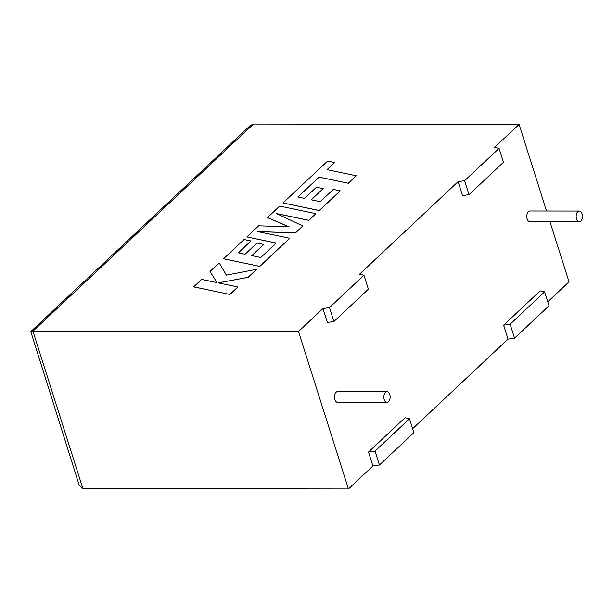 <?xml version="1.0" encoding="UTF-8"?>
<svg xmlns="http://www.w3.org/2000/svg" width="613" height="613" viewBox="0 0 613 613"><rect width="100%" height="100%" fill="white"/><g stroke="black" fill="none" stroke-linecap="round" stroke-linejoin="round"><path stroke-width="0.92" d="M577.806 211.715A5.394 3.142 -89.9 0 1 579.316 211.048A5.394 3.142 -89.9 0 1 582.35 215.117A5.394 3.142 -89.9 0 1 580.81 221.186A5.394 3.142 -89.9 0 1 579.3 221.845A5.394 3.142 -89.9 0 1 576.266 217.784A5.394 3.142 -89.9 0 1 577.806 211.715M579.3 221.845L529.916 221.783A5.394 3.142 -89.9 0 1 526.881 217.715A5.394 3.142 -89.9 0 1 528.421 211.646A5.394 3.142 -89.9 0 1 529.931 210.987L579.316 211.048M388.496 401.768A5.394 3.142 90.1 0 0 390.037 395.699A5.394 3.142 90.1 0 0 387.002 391.638A5.394 3.142 90.1 0 0 385.493 392.297A5.394 3.142 90.1 0 0 383.945 398.366A5.394 3.142 90.1 0 0 386.987 402.427A5.394 3.142 90.1 0 0 388.496 401.768M387.002 391.638L337.617 391.569A5.394 3.142 90.1 0 0 336.108 392.236A5.394 3.142 90.1 0 0 334.568 398.304A5.394 3.142 90.1 0 0 337.602 402.366L386.987 402.427M368.505 452.049L372.926 465.98L379.447 465.022L413.905 432.655L409.492 418.725L405.032 417.744L368.505 452.049L375.026 451.084L379.447 465.022M412.649 428.679L508.024 339.119L503.602 325.189L540.137 290.884L544.589 291.857L549.01 305.795L514.545 338.154L508.024 339.119M547.746 301.818L569.025 281.842L549.984 221.806M499.066 148.346L464.6 180.705L469.022 194.643L503.488 162.276L499.066 148.346L494.614 147.365L519.081 124.393L546.558 211.01M469.022 194.643L462.501 195.608L458.08 181.67L359.509 274.233L363.961 275.206L329.495 307.573L322.974 308.538L327.396 322.469L333.916 321.503L329.495 307.573M519.081 124.393L253.521 124.041L32.941 331.158L82.885 488.607L79.215 485.235L30.788 331.61L32.941 331.158L298.508 331.51L322.974 308.538M298.508 331.51L348.452 488.959L372.926 465.98M82.885 488.607L348.452 488.959M464.6 180.705L458.08 181.67M333.916 321.503L368.382 289.144L363.961 275.206M544.589 291.857L510.123 324.223L514.545 338.154M510.123 324.223L503.602 325.189M375.026 451.084L409.492 418.725M30.788 331.61L250.196 125.588L253.521 124.041M297.857 197.003L319.112 177.157L348.368 183.256L356.268 175.762L327.013 169.663L334.621 162.522L327.074 169.678M334.621 162.522L327.618 161.058L282.999 202.957L319.258 210.52L340.253 190.804L333.334 189.386L320.254 201.669L311.228 199.8L323.151 188.605L316.446 187.218L304.515 198.413L297.788 196.995L319.112 177.157M319.097 177.096L348.368 183.256M348.353 183.203L356.268 175.762M282.999 202.957L319.273 210.581L340.253 190.804M311.297 199.815L323.151 188.605M267.46 217.546L289.221 226.841L258.678 225.791L246.847 236.909L276.21 243.032L260.801 257.498L251.767 255.636L263.697 244.434L256.985 243.047L245.054 254.249L238.327 252.824L250.993 240.932L244.074 239.507L223.538 258.793L259.789 266.364L289.734 238.242L257.445 231.522L295.451 232.871L302.86 225.913L276.402 213.539L308.845 220.297L315.91 213.661L279.651 206.098L267.483 217.607L289.091 226.833M246.847 236.909L276.156 243.077M251.836 255.652L263.697 244.434M238.396 252.84L250.993 240.932M223.538 258.793L259.812 266.417L289.734 238.242M257.782 231.591L295.474 232.932L302.86 225.913M276.616 213.638L308.868 220.358L315.91 213.661M210.014 271.49L217.071 282.608L201.6 279.398L193.7 286.884L229.967 294.447L237.852 286.961L218.151 282.869L248.25 277.275L256.686 269.276L226.404 275.114L219.163 262.9L210.014 271.49L217.048 282.608M193.685 286.823L229.967 294.447M229.944 294.386L237.852 286.961M218.305 282.899L248.25 277.275M248.234 277.214L256.686 269.276"/></g></svg>
